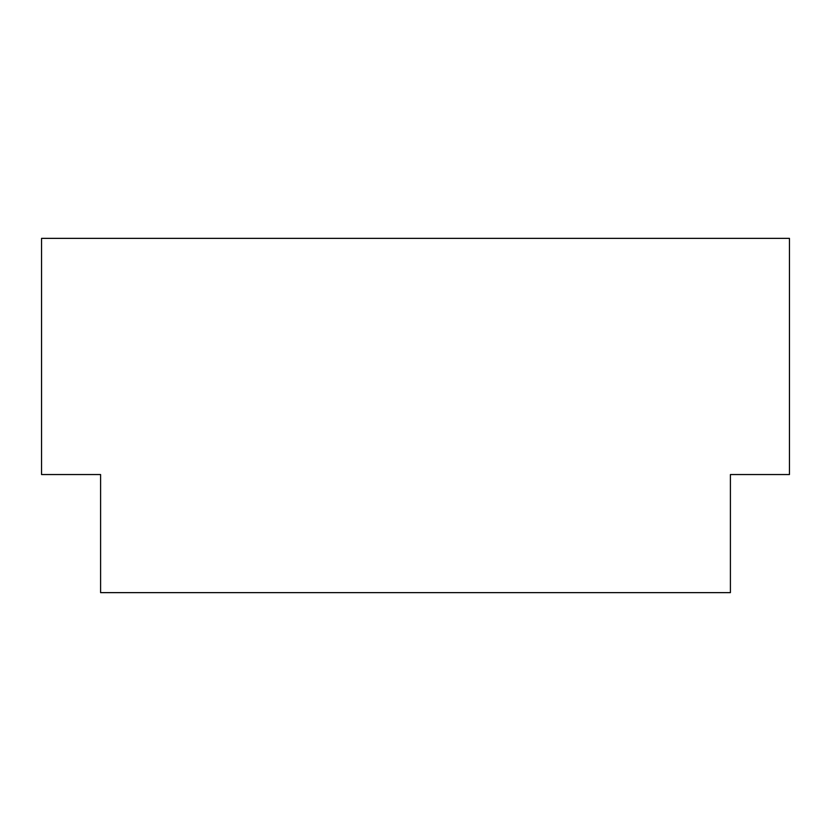 <?xml version="1.0" encoding="UTF-8"?>
<svg xmlns="http://www.w3.org/2000/svg" width="831" height="831" viewBox="0 0 831 831"><rect width="100%" height="100%" fill="white"/><g stroke="black" fill="none" stroke-linecap="round" stroke-linejoin="round"><path stroke-width="1.25" d="M100.593 474.543L41.55 474.543L41.55 238.362L789.45 238.362L789.45 474.543L730.407 474.543L730.407 592.638L100.593 592.638L100.593 474.543"/></g></svg>
